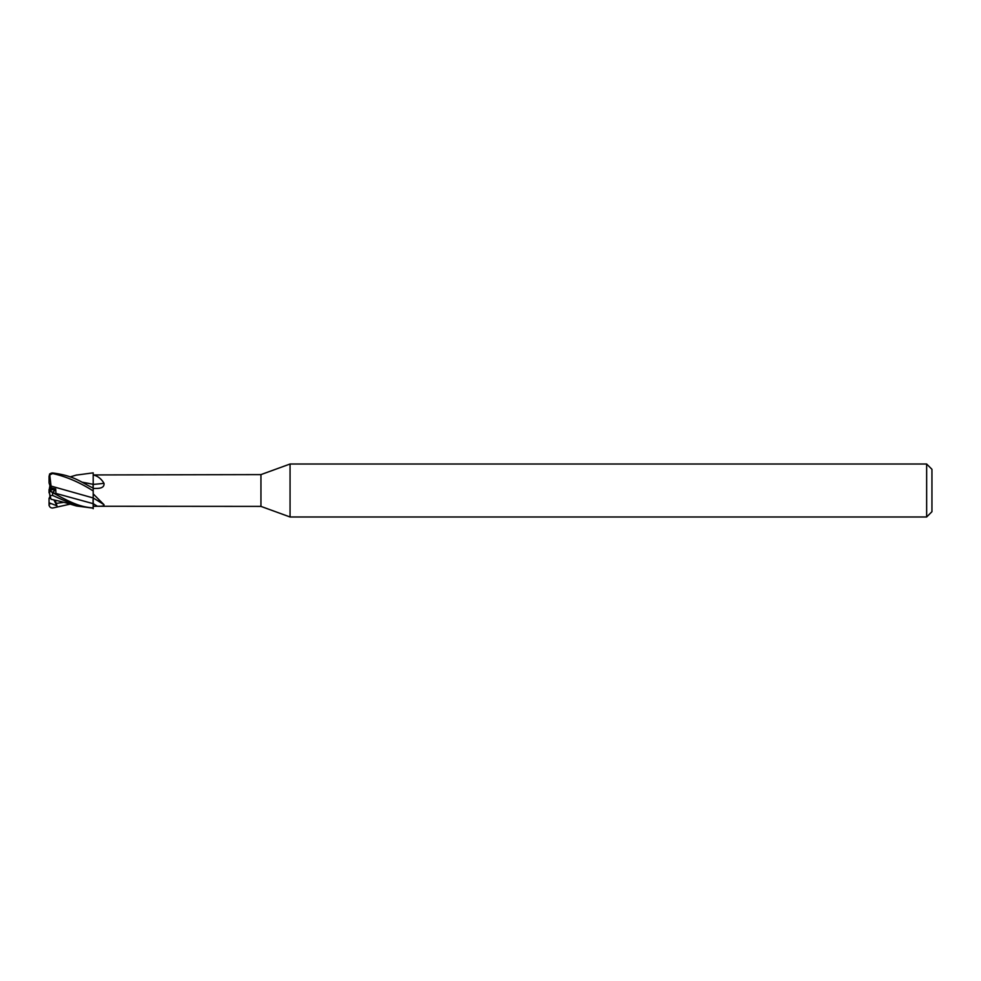 <?xml version="1.0" encoding="UTF-8"?>
<svg xmlns="http://www.w3.org/2000/svg" width="981" height="981" viewBox="0 0 981 981"><rect width="100%" height="100%" fill="white"/><g stroke="black" fill="none" stroke-linecap="round" stroke-linejoin="round"><path stroke-width="1.47" d="M93.195 507.986L93.195 507.986C81.509 506.748 75.194 505.117 52.582 492.609L52.582 495.43L76.702 506.024L93.195 508.158L93.195 503.658L93.195 506.257L97.389 506.257C102.171 506.454 104.378 505.926 103.998 504.688L93.195 493.872L93.195 490.929L93.195 493.701M93.048 499.427L93.207 508.698L93.195 497.968A259.094 217.108 -155.8 0 1 103.998 504.688M93.121 488.599L93.048 484.234L93.121 488.599M93.195 473.1L93.195 474.939L260.946 474.608L290.057 464.013L926.653 464.013L931.95 469.31L931.95 511.69L926.653 516.987L290.057 516.987L260.946 506.392L93.195 506.257M260.946 506.392L260.946 474.608M93.195 484.798L93.195 474.939M93.195 474.976C97.708 475.969 101.301 478.753 103.998 483.326C104.378 486.539 102.171 488.231 97.389 488.403L93.195 488.477M98.48 488.33L97.389 488.403M290.057 516.987L290.057 464.013M926.653 516.987L926.653 464.013M50.816 491.371L50.816 488.195M50.816 488.207L54.789 489.2L53.011 492.487L55.696 488.992L51.122 487.851L51.061 486.086L93.195 497.968L93.195 493.872M93.195 498.066L93.195 503.658A257.488 215.759 -155.8 0 1 97.389 506.257M93.195 484.418A259.094 129.002 -165.1 0 0 103.998 483.326M93.195 488.636L93.195 484.271M81.999 482.186L93.048 484.295M50.092 496.116L49.05 498.446L50.816 498.336M50.816 490.095L54.789 489.2L50.742 488.182L49.05 482.922L49.05 476.374M49.087 490.5L50.816 489.617L49.087 490.5M50.092 484.884L49.05 490.512L56.947 494.485L55.954 493.443L55.696 488.992M76.175 475.123L93.195 472.854M50.816 489.396L49.05 490.39M49.05 505.509L49.05 502.775L56.947 505.816L55.218 500.2M70.215 504.124L52.582 508.035C50.141 507.925 49.001 506.503 49.148 503.793M49.626 494.694L51.135 499.304C65.568 502.37 71.613 504.688 76.702 506.024M49.05 489.593L49.957 495.699L52.582 495.43M52.594 492.621L49.148 490.635M49.05 476.582L49.957 474.853L52.582 473.541C65.923 476.435 79.461 482.235 93.195 490.929L93.195 488.06C81.509 482.738 75.194 475.834 52.582 472.965C50.141 473.075 49.001 474.497 49.148 477.207M59.142 488.354L51.061 486.073L49.626 473.921M81.926 482.149L89.21 483.474M49.05 502.775L49.05 498.446M49.05 492.903L49.05 490.512M56.947 505.816L53.894 499.905M55.954 493.443L93.195 503.67M55.954 503.474L63.9 502.333M49.05 503.793L50.411 503.78M49.05 490.598L50.411 491.174M76.702 474.976L70.215 476.876"/></g></svg>
